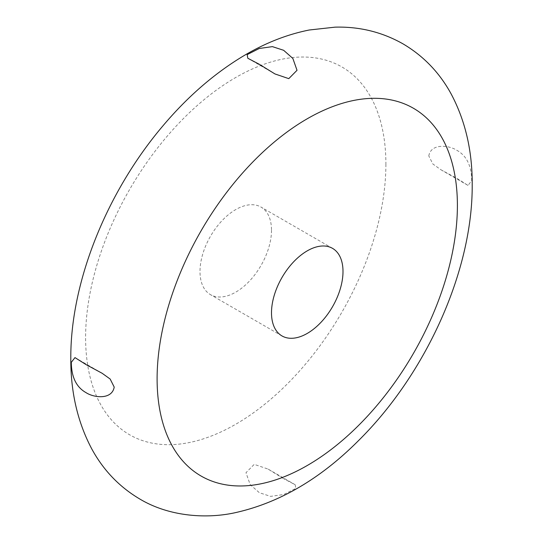 <?xml version="1.0" encoding="UTF-8"?>
<svg xmlns="http://www.w3.org/2000/svg" width="543" height="543" viewBox="0 0 543 543"><rect width="100%" height="100%" fill="white"/><g stroke="black" fill="none" stroke-linecap="round" stroke-linejoin="round"><path stroke-width="0.41" stroke-dasharray="2.71 2.04" d="M283.643 478.682L268.025 469.057L254.219 464.367L245.979 472.702L250.147 484.56L259.357 492.711L270.597 496.377L283.758 494.517L295.826 488.381L295.195 484.743L283.643 478.682M428.794 155.922C431.006 143.019 449.149 145.178 456.996 150.377C466.675 155.814 471.568 165.92 471.697 180.69L468.018 185.407L456.996 178.43L440.848 169.715L432.839 163.972L428.794 155.922M271.5 230.225A50.56 29.186 -60 0 1 249.434 281.104A50.56 29.186 -60 0 1 210.474 294.645A50.56 29.186 -60 0 1 200 271.5A50.56 29.186 -60 0 1 222.073 220.621A50.56 29.186 -60 0 1 261.027 207.08A50.56 29.186 -60 0 1 271.5 230.225M385.897 164.176A212.34 122.596 -60 0 1 235.75 424.239A212.34 122.596 -60 0 1 85.604 337.549A212.34 122.596 -60 0 1 235.75 77.486A212.34 122.596 -60 0 1 385.897 164.176M295.195 484.743L268.025 469.057M468.018 185.407L440.848 169.715M281.973 335.927L210.474 294.645M332.526 248.355L261.027 207.08M274.975 73.95L247.805 58.257M102.152 373.285L74.982 357.599"/><path stroke-width="0.81" d="M271.5 312.782A50.56 29.186 -60 0 1 293.566 261.902A50.56 29.186 -60 0 1 332.526 248.355A50.56 29.186 -60 0 1 343 271.5A50.56 29.186 -60 0 1 320.927 322.379A50.56 29.186 -60 0 1 281.973 335.927A50.56 29.186 -60 0 1 271.5 312.782M283.643 50.295L292.853 58.434L297.021 70.298L288.781 78.64L274.975 73.95L259.357 64.318L247.805 58.257L247.18 54.619L259.242 48.49L272.403 46.63L283.643 50.295M114.206 387.084L110.161 379.034L102.152 373.285L86.004 364.57L74.982 357.599L71.303 362.317C71.432 377.086 76.325 387.186 86.004 392.623C93.851 397.829 111.994 399.981 114.206 387.084M157.103 378.824A212.34 122.596 -60 0 1 307.25 118.768A212.34 122.596 -60 0 1 457.396 205.458A212.34 122.596 -60 0 1 307.25 465.514A212.34 122.596 -60 0 1 157.103 378.824M472.2 184.817C472.396 151.056 465.385 120.777 451.165 93.98C439.552 72.653 423.479 55.936 402.947 43.827C382.102 32.051 359.486 26.492 335.106 27.15L309.252 30.001C286.039 34.643 263.362 43.745 241.214 57.314C212.992 74.642 186.975 97.401 163.158 125.576C107.127 191.475 70.461 281.62 70.8 358.19C70.604 391.829 77.568 422.02 91.686 448.762C103.313 470.204 119.433 487.01 140.053 499.173C168.018 515.836 204.154 519.244 234.074 512.938C278.62 503.28 320.132 479.143 358.604 440.522C426.004 373.862 472.743 270.774 472.2 184.817"/></g></svg>
